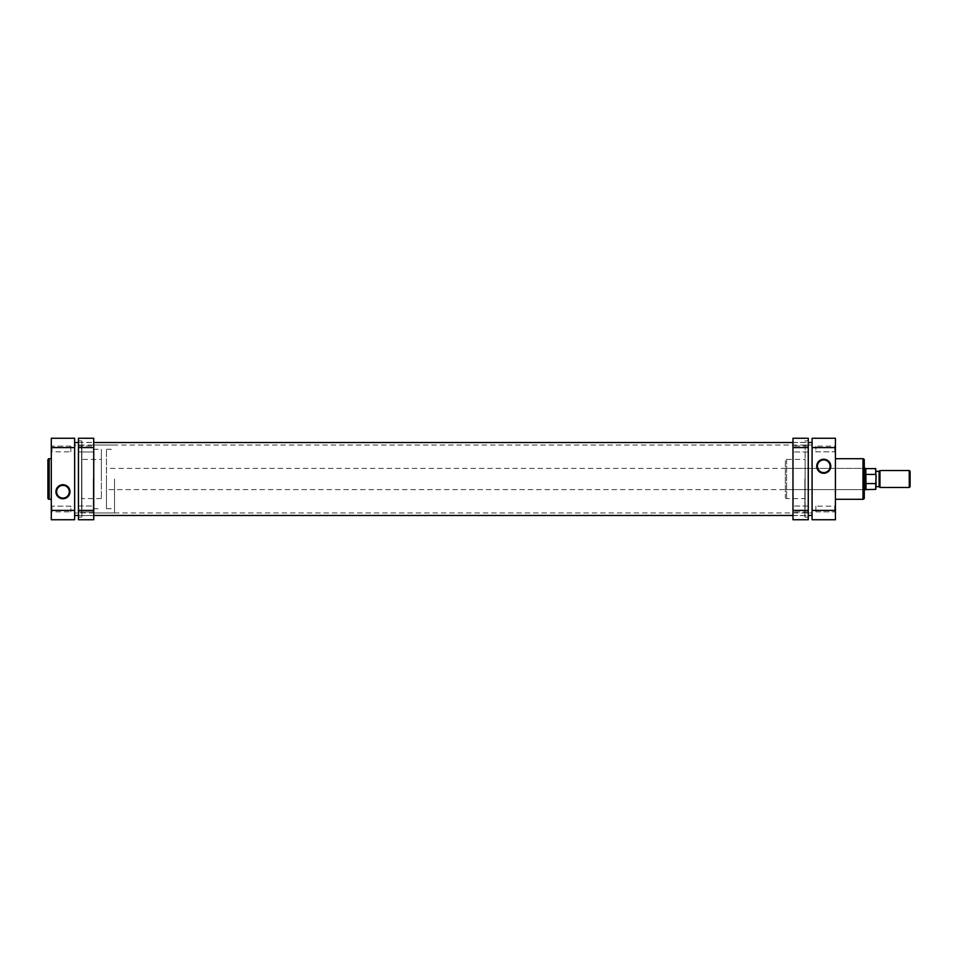 <?xml version="1.0" encoding="UTF-8"?>
<svg xmlns="http://www.w3.org/2000/svg" width="958" height="958" viewBox="0 0 958 958"><rect width="100%" height="100%" fill="white"/><g stroke="black" fill="none" stroke-linecap="round" stroke-linejoin="round"><path stroke-width="0.72" stroke-dasharray="4.79 3.59" d="M863.601 468.39L864.272 467.708L864.272 490.292L863.601 489.61L863.601 468.39L863.601 489.61L785.356 489.61L785.356 468.39L863.601 468.39M106.458 468.39L106.458 479L106.458 468.39L864.272 468.39L864.272 489.61L106.458 489.61L106.458 449.302L106.458 489.61M834.741 446.153L835.424 445.482L835.424 452.523L835.424 445.482L835.424 452.523L835.424 445.482L834.741 446.153L834.741 451.841L835.424 452.523L834.741 451.841L834.741 446.153L834.741 451.841L834.741 446.153L815.905 446.153L834.741 446.153M834.741 506.159L835.424 505.477L835.424 512.518L835.424 505.477L835.424 512.518L835.424 505.477L834.741 506.159L834.741 511.847L835.424 512.518L834.741 511.847L834.741 506.159L834.741 511.847L834.741 506.159L815.905 506.159L834.741 506.159M823.748 472.617A6.347 6.347 0 0 0 830.095 466.271A6.347 6.347 0 0 0 823.748 459.924A6.347 6.347 0 0 0 817.413 466.271A6.347 6.347 0 0 0 823.748 472.617M785.356 460.666L785.356 497.334L785.356 460.666A1.269 1.269 0 0 1 786.626 459.397L805.127 459.397L805.127 498.603L805.127 459.397M785.356 497.334A1.269 1.269 0 0 0 786.626 498.603L805.127 498.603M815.905 511.847L834.741 511.847L815.905 511.847L815.905 506.159L815.905 511.847M815.905 451.841L834.741 451.841L815.905 451.841L815.905 446.153L815.905 451.841M805.127 445.051L805.127 512.949L812.085 512.949L812.085 445.051L812.085 512.949L812.085 445.051L812.085 512.949L74.628 512.949L74.628 445.051L812.085 445.051L805.127 445.051L805.127 512.949M835.424 458.714L835.424 499.286L835.424 458.714M785.356 468.39L785.356 489.61M812.085 438.261L812.085 519.739L835.424 519.739L835.424 438.261L812.085 438.261M74.628 445.051L74.628 512.949L74.628 445.051L74.628 512.949L81.586 512.949L81.586 445.051L74.628 445.051M74.628 515.488L74.628 442.512L74.628 515.488M78.448 515.488L93.728 515.488M792.985 515.488L808.265 515.488M812.085 515.488L812.085 442.512L812.085 515.488M78.448 442.512L93.728 442.512M792.985 442.512L808.265 442.512M910.1 486.64L910.1 471.36M909.25 470.51L909.25 487.49M879.121 486.64L879.121 471.36M879.971 487.49L879.971 470.51M876.151 479L876.151 486.64L876.151 479M865.757 489.61L865.757 468.39M865.972 489.394L865.972 468.606M101.368 479L101.368 449.302L101.368 479M93.297 479L93.297 512.949L93.297 479M114.517 479L114.517 512.949L114.517 479M106.458 479L106.458 508.698L106.458 479M875.732 468.606L875.732 474.426L865.972 474.426L865.972 483.574L875.732 483.574L875.732 489.394M865.972 483.574L865.972 474.426M875.732 474.426L875.732 483.574M876.151 488.975L876.151 482.509M876.151 475.491L876.151 469.025M51.971 451.841L51.289 452.523L51.289 445.482L51.289 452.523L51.289 445.482L51.289 452.523L51.971 451.841L51.971 446.153L51.289 445.482L51.971 446.153L51.971 451.841L51.971 446.153L51.971 451.841L70.808 451.841L51.971 451.841M51.971 511.847L51.289 512.518L51.289 505.477L51.289 512.518L51.289 505.477L51.289 512.518L51.971 511.847L51.971 506.159L51.289 505.477L51.971 506.159L51.971 511.847L51.971 506.159L51.971 511.847L70.808 511.847L51.971 511.847M62.965 485.383A6.347 6.347 0 0 0 56.618 491.729A6.347 6.347 0 0 0 62.965 498.076A6.347 6.347 0 0 0 69.311 491.729A6.347 6.347 0 0 0 62.965 485.383M70.808 446.153L51.971 446.153L70.808 446.153L70.808 451.841L70.808 446.153M70.808 506.159L51.971 506.159L70.808 506.159L70.808 511.847L70.808 506.159M101.368 459.397L101.368 498.603L101.368 459.397L81.586 459.397L81.586 498.603L81.586 459.397M101.368 498.603L81.586 498.603M51.289 499.286L51.289 458.714L51.289 499.286M47.9 459.996L47.9 498.004M81.586 445.051L81.586 512.949M74.628 519.739L74.628 438.261L51.289 438.261L51.289 519.739L74.628 519.739M792.985 508.997L792.985 506.028L792.985 508.997M808.265 508.997L808.265 506.028L808.265 508.997M792.985 449.003L792.985 451.972L792.985 449.003M808.265 449.003L808.265 451.972L808.265 449.003M808.265 479L808.265 517.188L808.265 479M804.876 479L804.876 517.081L804.876 479M792.985 479L792.985 515.572L792.985 479M808.265 510.398L792.985 510.398L792.985 519.739L808.265 519.739L808.265 438.261L792.985 438.261L792.985 447.602L808.265 447.602M792.985 510.398L792.985 447.602M78.448 506.028L93.728 506.028L93.728 511.967L93.728 506.028L93.728 511.967L93.728 506.028L78.448 506.028L78.448 511.967L93.728 511.967L78.448 511.967L78.448 506.028M78.448 446.033L93.728 446.033L93.728 451.972L93.728 446.033L93.728 451.972L93.728 446.033L78.448 446.033L78.448 451.972L93.728 451.972L78.448 451.972L78.448 446.033M81.849 517.081L81.849 440.919L81.849 517.081L78.448 517.188L78.448 440.812L78.448 517.188M81.849 440.919L78.448 440.812M81.849 442.428L81.849 515.572L81.849 442.428L93.728 442.428L93.728 515.572L93.728 442.428M81.849 515.572L93.728 515.572M78.448 447.602L93.728 447.602L93.728 438.261L78.448 438.261L78.448 519.739L93.728 519.739L93.728 510.398L78.448 510.398M93.728 447.602L93.728 510.398M786.626 459.397L786.626 498.603L786.626 459.397M863.002 458.714L863.002 499.286M835.424 510.398L812.085 510.398M812.085 447.602L835.424 447.602M49.169 499.286L49.169 458.714M51.289 447.602L74.628 447.602M74.628 510.398L51.289 510.398M93.297 449.302L101.368 449.302M93.297 512.949L114.517 512.949M106.458 449.302L114.517 449.302M106.458 508.698L114.517 508.698M93.297 445.051L114.517 445.051M93.297 508.698L101.368 508.698M808.265 511.967L792.985 511.967L808.265 511.967M808.265 451.972L792.985 451.972L808.265 451.972M804.876 517.081L808.265 517.188M804.876 515.572L792.985 515.572M804.876 442.428L792.985 442.428M804.876 440.919L808.265 440.812M808.265 446.033L792.985 446.033L808.265 446.033M808.265 506.028L792.985 506.028L808.265 506.028"/><path stroke-width="1.44" d="M865.757 489.61L864.272 489.61L864.272 490.292L864.272 467.708L864.272 468.39L865.757 468.39L865.757 489.61L875.732 489.394L875.732 483.574L865.972 483.574L865.972 489.394M823.748 459.253A7.017 7.017 0 0 1 830.778 466.271A7.017 7.017 0 0 1 823.748 473.288A7.017 7.017 0 0 1 816.731 466.271A7.017 7.017 0 0 1 823.748 459.253M823.748 472.617A6.347 6.347 0 0 0 830.095 466.271A6.347 6.347 0 0 0 823.748 459.924A6.347 6.347 0 0 0 817.413 466.271A6.347 6.347 0 0 0 823.748 472.617M864.272 459.996L864.272 498.004A1.269 1.269 0 0 1 863.002 499.286L863.002 458.714A1.269 1.269 0 0 1 864.272 459.996L864.272 467.708M835.424 499.286L863.002 499.286M835.424 458.714L863.002 458.714M864.272 498.004L864.272 490.292M835.424 510.398L835.424 519.739L812.085 519.739L812.085 510.398L835.424 510.398L835.424 447.602L812.085 447.602L812.085 510.398M812.085 447.602L812.085 438.261L835.424 438.261L835.424 447.602M74.628 515.488L78.448 515.488M93.728 515.488L792.985 515.488M808.265 515.488L812.085 515.488M74.628 442.512L78.448 442.512M93.728 442.512L792.985 442.512M808.265 442.512L812.085 442.512M909.25 470.51L910.1 471.36L910.1 486.64L909.25 487.49L909.25 470.51L879.971 470.51L879.971 487.49L909.25 487.49M876.151 471.36L879.121 471.36L879.121 486.64L879.971 487.49M865.757 468.39L865.972 483.574M865.972 474.426L875.732 474.426L875.732 468.606L875.732 474.426M875.732 483.574L876.151 475.491M876.151 482.509L875.732 489.394M47.9 498.004L47.9 459.996A1.269 1.269 0 0 1 49.169 458.714L49.169 499.286A1.269 1.269 0 0 1 47.9 498.004M62.965 498.747A7.017 7.017 0 0 1 55.935 491.729A7.017 7.017 0 0 1 62.965 484.712A7.017 7.017 0 0 1 69.982 491.729A7.017 7.017 0 0 1 62.965 498.747M62.965 485.383A6.347 6.347 0 0 0 56.618 491.729A6.347 6.347 0 0 0 62.965 498.076A6.347 6.347 0 0 0 69.311 491.729A6.347 6.347 0 0 0 62.965 485.383M51.289 458.714L49.169 458.714M51.289 499.286L49.169 499.286M51.289 447.602L51.289 438.261L74.628 438.261L74.628 447.602L51.289 447.602L51.289 510.398L74.628 510.398L74.628 447.602M74.628 510.398L74.628 519.739L51.289 519.739L51.289 510.398M808.265 447.602L792.985 447.602L792.985 438.261L808.265 438.261L808.265 519.739L792.985 519.739L792.985 510.398L808.265 510.398M792.985 447.602L792.985 510.398M78.448 510.398L93.728 510.398L93.728 519.739L78.448 519.739L78.448 438.261L93.728 438.261L93.728 447.602L78.448 447.602M93.728 510.398L93.728 447.602M876.151 486.64L879.121 486.64M865.972 468.606L875.732 468.606M879.121 471.36L879.971 470.51"/></g></svg>
